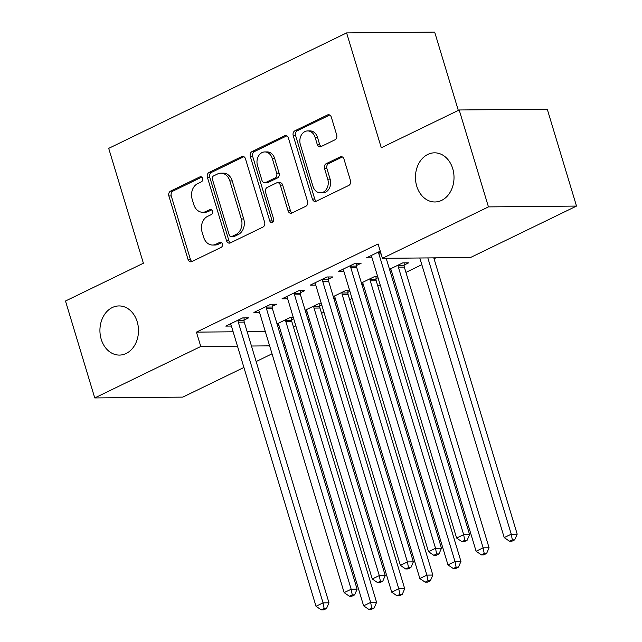 <?xml version="1.0" encoding="UTF-8"?>
<svg xmlns="http://www.w3.org/2000/svg" width="642" height="642" viewBox="0 0 642 642"><rect width="100%" height="100%" fill="white"/><g stroke="black" fill="none" stroke-linecap="round" stroke-linejoin="round"><path stroke-width="0.96" d="M202.583 178.412A2.64 2.07 -90.5 0 0 200.625 176.71A2.64 2.07 -90.5 0 0 199.903 176.887L170.571 191.115A3.772 2.961 -90.5 0 0 168.878 195.979L188.026 259.4A3.772 2.961 -90.5 0 0 190.818 261.824A3.772 2.961 -90.5 0 0 191.846 261.583L221.177 247.347A2.64 2.07 -90.5 0 0 222.365 243.944A2.64 2.07 -90.5 0 0 220.407 242.243A2.64 2.07 -90.5 0 0 219.684 242.419L215.897 244.257A12.062 9.47 -90.5 0 1 212.598 245.043A12.062 9.47 -90.5 0 1 203.658 237.267L202.061 231.987A12.062 9.47 -90.5 0 1 207.486 216.426L211.282 214.58A2.64 2.07 -90.5 0 0 212.47 211.178A2.64 2.07 -90.5 0 0 210.512 209.477A2.64 2.07 -90.5 0 0 209.798 209.653L206.002 211.491A12.062 9.47 -90.5 0 1 202.712 212.277A12.062 9.47 -90.5 0 1 193.764 204.501L192.167 199.221A12.062 9.47 -90.5 0 1 197.6 183.66L201.395 181.814A2.64 2.07 -90.5 0 0 202.583 178.412M416.73 186.132A24.581 19.284 -90.5 0 0 434.955 201.973A24.581 19.284 -90.5 0 0 452.73 168.669A24.581 19.284 -90.5 0 0 434.506 152.828A24.581 19.284 -90.5 0 0 416.73 186.132M101.211 339.241A24.581 19.284 -90.5 0 0 119.436 355.082A24.581 19.284 -90.5 0 0 137.211 321.778A24.581 19.284 -90.5 0 0 118.987 305.937A24.581 19.284 -90.5 0 0 101.211 339.241M334.996 139.804A3.772 2.961 -90.5 0 0 336.689 134.94L331.32 117.149A3.772 2.961 -90.5 0 0 328.527 114.725A3.772 2.961 -90.5 0 0 327.5 114.966L294.927 130.775A3.772 2.961 -90.5 0 0 293.225 135.639L312.373 199.052A3.772 2.961 -90.5 0 0 315.174 201.484A3.772 2.961 -90.5 0 0 316.201 201.235L348.775 185.434A3.772 2.961 -90.5 0 0 350.468 180.571L343.976 159.08A3.772 2.961 -90.5 0 0 341.183 156.648A3.772 2.961 -90.5 0 0 340.156 156.897L326.216 163.662A3.772 2.961 -90.5 0 0 324.523 168.525L327.741 179.182A10.079 7.913 -90.5 0 1 320.446 192.849A10.079 7.913 -90.5 0 1 312.967 186.349L300.368 144.594A10.079 7.913 -90.5 0 1 307.654 130.928A10.079 7.913 -90.5 0 1 315.134 137.428L317.236 144.386A3.772 2.961 -90.5 0 0 320.029 146.817A3.772 2.961 -90.5 0 0 321.056 146.569L334.996 139.804M382.431 258.333L488.45 206.893L576.508 206.074L470.49 257.522L382.431 258.333L378.098 243.976L196.436 332.131L200.769 346.487L237.476 346.15M243.912 367.473L182.81 397.117L94.751 397.936L65.492 301.018L143.391 263.22L108.707 148.358L346.616 32.911L381.292 147.772L459.191 109.975L488.45 206.893M94.751 397.936L200.769 346.487M245.477 158.807A3.772 2.961 -90.5 0 0 242.684 156.383A3.772 2.961 -90.5 0 0 241.649 156.624L209.083 172.433A3.772 2.961 -90.5 0 0 207.382 177.296L226.53 240.71A3.772 2.961 -90.5 0 0 229.322 243.141A3.772 2.961 -90.5 0 0 230.358 242.893L262.923 227.091A3.772 2.961 -90.5 0 0 264.624 222.228L245.477 158.807M252.001 151.6L284.575 135.799A3.772 2.961 -90.5 0 1 285.602 135.55A3.772 2.961 -90.5 0 1 288.402 137.982L307.542 201.395A3.772 2.961 -90.5 0 1 305.849 206.259L291.909 213.024A3.772 2.961 -90.5 0 1 290.882 213.272A3.772 2.961 -90.5 0 1 288.089 210.841L280.321 185.121A3.772 2.961 -90.5 0 0 277.529 182.689A3.772 2.961 -90.5 0 0 276.493 182.938L267.249 187.424A3.772 2.961 -90.5 0 0 265.555 192.287L273.636 219.066A2.64 2.07 -90.5 0 1 271.726 222.638A2.64 2.07 -90.5 0 1 269.776 220.936L250.308 156.463A3.772 2.961 -90.5 0 1 252.001 151.6L254.384 151.576L286.789 135.855M458.316 110.4L434.674 32.1L346.616 32.911M356.535 265.483L361.093 263.276L355.138 263.332L338.27 271.518L343.895 271.47M404.139 265.042L408.689 262.835L402.735 262.891L389.509 269.311M390.031 271.044L391.492 271.028M300.296 292.776L304.846 290.569L298.899 290.625L282.023 298.811L287.648 298.763M347.892 292.335L349.898 291.364M333.792 298.329L335.252 298.321M333.27 296.604L346.495 290.184L349.537 290.16M244.056 320.069L248.606 317.862L242.652 317.918L225.783 326.104L231.409 326.056M291.653 319.628L293.659 318.657M277.545 325.622L279.005 325.614M277.023 323.897L290.256 317.477L293.29 317.445M196.436 332.131L233.142 331.794M247.13 331.665L265.29 331.497M279.278 331.368L280.739 331.352M293.442 326.971L295.818 325.823M308.056 319.885L309.332 319.267M321.562 313.328L323.945 312.173M336.175 306.234L337.451 305.616M349.689 299.678L352.065 298.53M364.295 292.591L365.571 291.974M377.809 286.035L380.184 284.879M392.423 278.941L393.698 278.323M405.929 272.393L421.818 264.681M434.048 258.742L435.91 257.843M319.772 305.985L321.778 305.006M305.672 311.98L307.125 311.964M305.143 310.247L318.376 303.827L321.417 303.802M272.176 306.427L276.726 304.212L270.78 304.268L253.903 312.461L259.528 312.405M376.011 278.692L378.018 277.721M361.911 284.687L363.372 284.671M361.39 282.953L374.615 276.542L377.656 276.509M328.415 279.134L332.965 276.927L327.019 276.975L310.142 285.168L315.776 285.112M380.265 251.142L366.389 257.875L372.015 257.819M459.191 109.975L547.249 109.164L576.508 206.074M285.546 347.266L284.27 347.884M272.031 353.822L256.15 361.534M251.463 346.022L269.624 345.853M283.612 345.725L285.072 345.709M202.712 212.277L205.087 212.261A12.062 9.47 -90.5 0 0 208.377 211.467L206.002 211.491M211.643 209.886L208.377 211.467M212.598 245.043L214.982 245.027A12.062 9.47 -90.5 0 0 218.272 244.233L215.897 244.257M221.53 242.652L218.272 244.233M201.749 177.12L172.955 191.091A3.772 2.961 -90.5 0 0 171.262 195.954L190.401 259.376A3.772 2.961 -90.5 0 0 192.014 261.503M243.864 156.68L211.459 172.409A3.772 2.961 -90.5 0 0 209.765 177.272L228.913 240.694A3.772 2.961 -90.5 0 0 230.518 242.812M213.609 175.892A2.64 2.07 -90.5 0 0 212.422 179.295L229.226 234.964A2.64 2.07 -90.5 0 0 231.184 236.665A2.64 2.07 -90.5 0 0 231.898 236.489L235.903 234.547A12.062 9.47 -90.5 0 0 241.336 218.986L229.844 180.94A12.062 9.47 -90.5 0 0 220.904 173.163A12.062 9.47 -90.5 0 0 217.606 173.95L213.609 175.892M231.184 236.665L233.56 236.641A2.64 2.07 -90.5 0 0 234.282 236.465L231.898 236.489M220.904 173.163L223.28 173.139A12.062 9.47 -90.5 0 1 232.227 180.916L243.711 218.962A12.062 9.47 -90.5 0 1 238.286 234.523L234.282 236.465M277.529 182.689L279.904 182.673A3.772 2.961 -90.5 0 1 282.697 185.097L290.465 210.817A3.772 2.961 -90.5 0 0 292.078 212.943M254.384 151.576A3.772 2.961 -90.5 0 0 252.683 156.439L272.152 220.92A2.64 2.07 -90.5 0 0 272.914 222.148M272.264 158.438A10.079 7.913 -90.5 0 0 264.785 151.937A10.079 7.913 -90.5 0 0 257.498 165.596L261.936 180.306A3.772 2.961 -90.5 0 0 264.729 182.737A3.772 2.961 -90.5 0 0 265.764 182.497L275.009 178.003A3.772 2.961 -90.5 0 0 276.702 173.139L272.264 158.438L274.64 158.413A10.079 7.913 -90.5 0 0 267.168 151.913L264.785 151.937M264.729 182.737L267.112 182.713A3.772 2.961 -90.5 0 0 268.139 182.472L265.764 182.497M274.64 158.413L279.085 173.123A3.772 2.961 -90.5 0 1 277.384 177.986L268.139 182.472M307.654 130.928L310.038 130.904A10.079 7.913 -90.5 0 1 317.509 137.404L319.612 144.362A3.772 2.961 -90.5 0 0 321.225 146.488M320.446 192.849L322.83 192.825A10.079 7.913 -90.5 0 0 330.116 179.158L327.741 179.182M342.371 156.953L328.6 163.638A3.772 2.961 -90.5 0 0 326.898 168.501L330.116 179.158M329.715 115.022L297.302 130.751A3.772 2.961 -90.5 0 0 295.609 135.614L314.757 199.036A3.772 2.961 -90.5 0 0 316.362 201.155M277.93 323.456L278.259 323.905A3.844 3.017 89.5 0 1 278.869 325.141L363.613 605.831L370.643 602.421L376.589 602.365L291.845 321.674A3.844 3.017 89.5 0 1 291.645 320.238L291.677 317.461M371.726 608.094L368.917 609.459L371.293 609.435L374.101 608.07L371.726 608.094L370.643 602.421L285.899 321.73A3.844 3.017 89.5 0 1 285.69 320.294L285.698 319.684M368.917 609.459L363.613 605.831M376.589 602.365L374.101 608.07M238.102 320.125L238.094 320.735A3.844 3.017 -90.5 0 0 238.294 322.172L323.046 602.862L316.008 606.273L231.264 325.582A3.844 3.017 -90.5 0 0 230.663 324.338L230.334 323.897M244.08 317.902L244.048 320.679A3.844 3.017 -90.5 0 0 244.249 322.115L328.993 602.806L323.046 602.862L324.13 608.536L321.313 609.9L323.696 609.876L326.505 608.512L324.13 608.536M326.505 608.512L328.993 602.806M316.008 606.273L321.313 609.9M306.049 309.805L306.378 310.255A3.844 3.017 89.5 0 1 306.988 311.498L391.732 592.189L398.762 588.778L404.709 588.722L319.965 308.032A3.844 3.017 89.5 0 1 319.764 306.595L319.796 303.818M399.846 594.452L397.037 595.816L399.412 595.792L402.229 594.428L399.846 594.452L398.762 588.778L314.018 308.088A3.844 3.017 89.5 0 1 313.818 306.643L313.826 306.041M397.037 595.816L391.732 592.189M404.709 588.722L402.229 594.428M334.177 296.163L334.498 296.612A3.844 3.017 89.5 0 1 335.108 297.848L419.852 578.538L426.882 575.128L432.836 575.072L348.084 294.381A3.844 3.017 89.5 0 1 347.884 292.945L347.916 290.168M427.965 580.801L425.156 582.166L427.532 582.142L430.349 580.777L427.965 580.801L426.882 575.128L342.138 294.437A3.844 3.017 89.5 0 1 341.937 293.001L341.945 292.391M425.156 582.166L419.852 578.538M432.836 575.072L430.349 580.777M266.221 306.483L266.213 307.085A3.844 3.017 -90.5 0 0 266.414 308.521L351.166 589.22L344.136 592.63L259.384 311.94A3.844 3.017 -90.5 0 0 258.782 310.696L258.453 310.247M272.2 304.26L272.168 307.028A3.844 3.017 -90.5 0 0 272.368 308.473L357.113 589.163L351.166 589.22L352.249 594.885L349.433 596.258L351.816 596.233L354.625 594.869L352.249 594.885M354.625 594.869L357.113 589.163M344.136 592.63L349.433 596.258M294.341 292.832L294.341 293.442A3.844 3.017 -90.5 0 0 294.542 294.879L379.286 575.569L372.256 578.98L287.512 298.289A3.844 3.017 -90.5 0 0 286.902 297.045L286.573 296.604M300.32 290.609L300.287 293.386A3.844 3.017 -90.5 0 0 300.488 294.822L385.232 575.513L379.286 575.569L380.369 581.243L377.56 582.607L379.936 582.583L382.752 581.219L380.369 581.243M382.752 581.219L385.232 575.513M372.256 578.98L377.56 582.607M362.297 282.52L362.618 282.962A3.844 3.017 89.5 0 1 363.228 284.205L447.972 564.896L455.001 561.485L460.956 561.429L376.212 280.739A3.844 3.017 89.5 0 1 376.003 279.302L376.035 276.525M456.093 567.159L453.276 568.523L455.659 568.499L458.468 567.135L456.093 567.159L455.001 561.485L370.257 280.795A3.844 3.017 89.5 0 1 370.057 279.35L370.065 278.748M453.276 568.523L447.972 564.896M460.956 561.429L458.468 567.135M390.416 268.87L390.745 269.319A3.844 3.017 89.5 0 1 391.347 270.555L476.099 551.245L483.129 547.835L489.076 547.778L404.332 267.088A3.844 3.017 89.5 0 1 404.131 265.652L404.163 262.875M484.212 553.508L481.396 554.873L483.779 554.857L486.588 553.492L484.212 553.508L483.129 547.835L398.377 267.144A3.844 3.017 89.5 0 1 398.176 265.708L398.184 265.098M481.396 554.873L476.099 551.245M489.076 547.778L486.588 553.492M322.469 279.19L322.461 279.792A3.844 3.017 -90.5 0 0 322.661 281.236L407.405 561.927L400.375 565.337L315.631 284.647A3.844 3.017 -90.5 0 0 315.021 283.403L314.7 282.953M328.439 276.967L328.407 279.735A3.844 3.017 -90.5 0 0 328.608 281.18L413.36 561.87L407.405 561.927L408.489 567.6L405.68 568.964L408.055 568.94L410.872 567.576L408.489 567.6M410.872 567.576L413.36 561.87M400.375 565.337L405.68 568.964M350.588 265.539L350.58 266.149A3.844 3.017 -90.5 0 0 350.781 267.586L435.525 548.276L428.495 551.687L343.751 270.996A3.844 3.017 -90.5 0 0 343.141 269.76L342.82 269.311M356.559 263.316L356.527 266.093A3.844 3.017 -90.5 0 0 356.735 267.529L441.479 548.22L435.525 548.276L436.608 553.95L433.799 555.314L436.183 555.29L438.992 553.926L436.608 553.95M438.992 553.926L441.479 548.22M428.495 551.687L433.799 555.314M419.796 257.988L504.219 537.603L511.249 534.192L517.195 534.136L433.783 257.859M512.332 539.866L509.523 541.23L511.899 541.206L514.707 539.842L512.332 539.866L511.249 534.192L427.837 257.915M509.523 541.23L504.219 537.603M517.195 534.136L514.707 539.842M378.708 251.897L378.7 252.499A3.844 3.017 -90.5 0 0 378.9 253.943L463.652 534.634L456.614 538.044L371.87 257.354A3.844 3.017 -90.5 0 0 371.269 256.11L370.94 255.668M386.187 258.301L469.599 534.577L463.652 534.634L464.736 540.307L461.919 541.671L464.302 541.647L467.111 540.283L464.736 540.307M467.111 540.283L469.599 534.577M456.614 538.044L461.919 541.671M201.347 176.871L199.903 176.887M221.129 242.403L219.684 242.419M211.242 209.637L209.798 209.653M190.401 259.376L188.026 259.4M171.262 195.954L168.878 195.979M172.955 191.091L170.571 191.115M228.913 240.694L226.53 240.71M209.765 177.272L207.382 177.296M211.459 172.409L209.083 172.433M243.711 156.608L241.649 156.624M238.286 234.523L235.903 234.547M243.711 218.962L241.336 218.986M232.227 180.916L229.844 180.94M286.637 135.775L284.575 135.799M290.465 210.817L288.089 210.841M282.697 185.097L280.321 185.121M272.152 220.92L269.776 220.936M252.683 156.439L250.308 156.463M277.384 177.986L275.009 178.003M279.085 173.123L276.702 173.139M319.612 144.362L317.236 144.386M317.509 137.404L315.134 137.428M326.898 168.501L324.523 168.525M328.6 163.638L326.216 163.662M342.218 156.873L340.156 156.897M314.757 199.036L312.373 199.052M295.609 135.614L293.225 135.639M297.302 130.751L294.927 130.775M329.563 114.95L327.5 114.966M291.845 321.674L285.899 321.73M291.645 320.238L285.69 320.294M238.094 320.735L244.048 320.679M238.294 322.172L244.249 322.115M319.965 308.032L314.018 308.088M319.764 306.595L313.818 306.643M348.084 294.381L342.138 294.437M347.884 292.945L341.937 293.001M266.213 307.085L272.168 307.028M266.414 308.521L272.368 308.473M294.341 293.442L300.287 293.386M294.542 294.879L300.488 294.822M376.212 280.739L370.257 280.795M376.003 279.302L370.057 279.35M404.332 267.088L398.377 267.144M404.131 265.652L398.176 265.708M322.461 279.792L328.407 279.735M322.661 281.236L328.608 281.18M350.58 266.149L356.527 266.093M350.781 267.586L356.735 267.529M378.7 252.499L380.666 252.483M378.9 253.943L381.099 253.919"/></g></svg>
